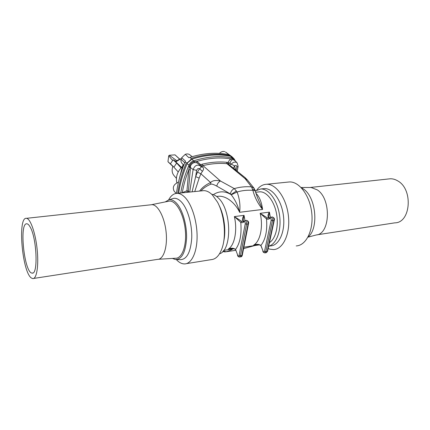 <?xml version="1.0" encoding="UTF-8"?>
<svg xmlns="http://www.w3.org/2000/svg" width="430" height="430" viewBox="0 0 430 430"><rect width="100%" height="100%" fill="white"/><g stroke="black" fill="none" stroke-linecap="round" stroke-linejoin="round"><path stroke-width="0.64" d="M172.855 166.157L172.699 166.851M181.041 167.845L176.633 163.072L173.887 167.146L170.398 163.808L173.113 159.772L175.827 161.293L180.105 158.906M234.189 158.955L232.743 157.434L230.598 156.246C218.693 153.865 205.825 154.816 192.006 159.105L187.475 162.911L187.614 162.583L186.319 162.9L185.12 161.83L185.459 161.1L181.691 157.735L185.276 154.327L188.915 157.724L189.979 157.321L191.189 158.385L190.952 159.487L191.275 159.379M178.67 193.199C180.1 183.427 182.917 173.575 187.12 163.631L187.475 162.911M255.312 190.909L260.8 188.963C268.809 188.652 277.543 200.53 279.57 215.435C281.682 230.324 276.506 244.283 268.675 246.197L270.529 245.906C278.925 245.637 285.23 232.152 283.537 216.639C281.956 201.116 272.873 188.211 264.488 188.576L262.956 188.738M258.5 191.957L259.887 191.807C266.691 191.565 274.13 200.955 276.485 213.436C278.898 225.9 275.662 238.8 269.454 242.601M301.156 187.577L303.532 189.055C316.147 197.408 319.006 228.577 307.971 237.118M287.702 182.121L289.492 181.938C299.366 181.492 310.008 195.795 311.771 213.124C313.663 230.448 306.112 245.53 296.238 245.928M256.877 189.947C259.613 186.298 262.875 184.4 266.659 184.26C276.227 183.852 286.643 198.509 288.444 216.22C290.374 233.931 283.123 249.266 273.544 249.588L269.76 249.142L268.164 248.561M316.905 234.839L394.815 222.847C410.763 222.982 413.402 189.345 397.788 180.917C395.299 179.396 392.762 178.686 390.171 178.783L388.629 178.955M307.95 237.161L316.152 234.995C330.358 234.13 331.487 198.972 317.329 189.904L311.148 187.491L309.863 187.496M223.036 251.227L225.153 251.889L226.051 251.76C229.921 250.55 232.13 249.615 232.673 248.943L223.734 250.389M199.601 191.071C202.132 187.561 205.809 184.723 210.619 182.556C212.474 180.493 215.758 179.976 220.466 181.008L234.318 188.603C239.832 186.996 245.557 186.41 251.491 186.846L252.888 190.339C254.63 197.15 257.86 203.519 262.579 209.453C261.574 201.88 259.328 196.467 255.834 193.204M231.238 194.795L237.091 192.011C242.128 190.49 247.395 189.931 252.888 190.339C254.479 190.452 255.334 190.845 255.441 191.522L257.291 197.133L262.579 209.453L239.612 212.291C237.946 205.583 235.151 199.751 231.238 194.795L230.356 193.892C230.942 191.334 232.264 189.571 234.318 188.603L237.091 192.011C239.634 198.805 240.472 205.567 239.612 212.291C236.108 204.476 227.282 195.741 218.682 196.241L216.881 196.44M192.092 191.834L195.677 176.628L197.429 172.156L199.563 168.775L202.423 171.323L200.88 173.763L210.619 182.556L210.877 184.158C206.679 185.878 203.369 188.136 200.944 190.936M180.756 192.984C182.213 184.126 184.803 175.198 188.533 166.2L188.99 165.147C189.979 163.018 191.533 161.578 193.65 160.815L194.252 161.637L196.875 161.395L200.751 164.728L202.218 164.174C210.689 162.174 218.768 161.535 226.454 162.26L227.819 162.583L228.056 163.943L229.421 165.007L231.265 164.185L229.867 163.104L231.49 160.105L233.001 159.573L234.775 160.417L237.102 162.873M235.339 161.008L234.264 159.035L232.152 157.885L232.501 158.718L230.405 158.837L227.819 162.583L229.867 163.104L228.056 163.943L226.954 163.685C219.332 162.975 211.329 163.615 202.939 165.609L201.772 166.061L202.799 167.179L201.052 166.835M200.498 166.007L199.273 164.572L196.832 162.787L194.607 162.535C192.667 162.997 191.302 164.174 190.501 166.066L190.27 169.974L188.791 169.667C185.776 177.407 183.605 185.088 182.288 192.71L186.959 190.71L188.791 169.667L189.732 165.636C190.635 163.594 192.113 162.271 194.177 161.658L192.006 159.105M190.27 169.974L188.372 191.194L189.345 192.113M202.423 171.323C203.739 169.694 203.863 168.313 202.799 167.179M193.65 160.815L194.666 162.524M190.501 166.066L189.737 165.625L190.501 166.066M229.421 165.007L245.191 177.697L245.121 178.676L251.491 186.846L254.119 188.297L255.253 190.673M189.727 192.076L193.108 169.56C194.849 165.292 197.332 164.131 200.557 166.077L201.025 166.792C201.186 167.291 200.702 167.953 199.563 168.775C198.219 168.216 197.241 168.753 196.634 170.393L195.677 176.628L199.16 178.117L194.736 191.565M188.533 166.2L190.323 166.926M202.218 164.174L202.939 165.609L220.466 181.008C218.515 181.998 217.284 183.707 216.784 186.131C213.871 184.534 211.899 183.879 210.877 184.158M236.5 190.92L231.039 194.58C224.869 190.888 218.961 190.915 213.318 194.661M187.082 192.344L186.959 190.71L188.372 191.194L187.802 192.269M189.254 167.313L190.329 167.426L193.108 169.56L196.634 170.393M231.49 160.105L230.405 158.837C219.956 157.154 208.781 158.009 196.875 161.395L196.832 162.787M199.945 165.362L200.751 164.728L201.772 166.061L200.552 166.077M235.221 160.89L232.565 158.729L230.598 156.246M232.216 157.901L232.958 159.573M226.454 162.26L226.954 163.685L245.121 178.676L247.46 180.041L253.99 188.141M252.652 189.227C254.205 189.415 255.092 189.963 255.307 190.882L255.415 191.377M235.586 169.796L234.549 165.883L231.265 164.185C233.35 161.911 235.312 161.492 237.161 162.932L238.118 166.356L236.855 167.023L236.253 170.345M236.855 167.023C236.801 165.491 236.032 165.109 234.549 165.883L233.511 168.087M243.595 248.604L255.167 245.46L243.59 248.615M233.995 248.739L229.254 249.529M235.893 250.276L226.051 251.76L223.315 250.905M235.608 249.83L235.597 249.814C235.914 248.965 231.136 248.072 230.91 248.492L228.319 249.056C234.629 245.369 237.596 230.195 234.361 216.586L241.655 221.278L240.768 222.321L234.361 216.586L244.047 215.355L243.122 220.622L243.482 221.144L243.1 221.084C242.015 219.773 242.326 217.859 244.047 215.355L244.96 220.536M232.264 248.449L228.319 249.056C231.103 247.852 233.522 247.97 235.575 249.405L237.586 254.856C238.07 256.355 238.559 256.57 239.064 255.511L245.25 223.81C245.261 222.192 244.847 221.514 243.998 221.783C243.025 222.751 241.95 222.928 240.768 222.321C241.778 234.216 240.053 243.246 235.575 249.405L237.586 254.856M256.199 244.589L253.641 245.143C256.404 243.966 258.828 244.068 260.913 245.455L262.972 250.776C263.461 252.233 263.972 252.442 264.504 251.4L271.153 220.327C271.174 218.746 270.744 218.085 269.863 218.354C268.847 219.305 267.723 219.494 266.498 218.908L260.155 213.312L267.352 217.886L266.498 218.908C267.471 230.539 265.611 239.386 260.913 245.455L260.929 245.879C261.22 245.041 256.398 244.181 256.199 244.589L256.199 244.589M268.739 217.709C267.562 216.435 267.788 214.581 269.406 212.135L268.632 217.134L269.078 217.752L268.739 217.709L269.465 217.956M260.94 245.895L262.972 250.776M219.526 253.786C232.243 250.351 231.582 209.802 218.359 197.999C216.166 195.817 213.952 194.58 211.71 194.296M172.441 258.419L175.268 259.489C181.772 259.553 185.534 252.534 186.561 238.43C187.012 225.261 182.712 210.103 176.832 203.546C174.177 200.611 171.559 199.353 168.979 199.783L165.211 201.928M168.033 201.353L169.291 201.1C175.892 200.337 183.615 213.602 185.244 229.534C186.969 245.46 182.057 258.865 175.311 258.247L158.482 259.269M176.569 259.543L179.939 259.672C186.711 259.741 190.641 252.534 191.737 238.043C192.231 224.508 187.77 208.937 181.653 202.229C178.891 199.219 176.166 197.945 173.483 198.391L172.043 198.837M176.305 259.553C179.036 262.504 181.815 263.961 184.642 263.923C191.415 263.805 196.875 252.851 197.085 237.51C197.338 222.197 192.189 205.153 185.319 197.757C182.605 194.844 179.896 193.371 177.203 193.344C173.79 193.425 170.936 195.596 168.646 199.853M186.421 263.633L211.082 259.661C215.93 259.328 219.66 255.323 222.267 247.653C226.449 235.178 224.256 214.328 217.467 202.095L212.329 194.898C209.491 192.065 206.653 190.646 203.809 190.646L202.245 190.802M223.734 241.3C226.223 230.496 224.159 214.935 218.977 205.196M30.073 226.868C28.977 224.922 27.923 223.901 26.923 223.804C18.909 222.305 24.284 273.303 32.116 273.088C38.345 275.092 36.803 237.72 30.073 226.868M31.551 278.097C22.22 272.835 17.345 216.564 26.45 218.327C30.331 218.451 35.416 232.641 37.12 249.061C38.877 265.482 36.722 279.086 32.798 278.581L31.551 278.097M150.844 204.804L151.93 204.685C157.821 204.551 164.577 217.139 166.104 231.974C167.705 246.804 163.61 259.44 157.686 259.354L33.615 278.452M190.952 159.487L187.614 162.583M231.211 156.418L233.141 157.853M172.924 166.227C171.608 169.861 171.941 172.941 173.919 175.467L174 175.558M185.276 154.327C187.039 153.693 188.56 153.854 189.84 154.8L192.151 156.665M176.192 193.414L174.128 191.14C172.258 187.233 173.698 184.25 178.461 182.196M183.771 165.136L182.078 163.438C181.068 162.352 180.724 160.96 181.051 159.256L181.691 157.735M181.051 159.256L184.728 162.766M183.594 164.959L182.433 166.399L182.041 167.652M176.08 161.567L175.827 161.293M181.379 158.466L175.784 161.863L181.476 167.367M182.411 166.442C177.37 171.522 175.51 176.966 176.838 182.782M189.979 157.321C203.713 153.091 216.5 152.166 228.346 154.547L231.49 156.477M232.2 156.88L225.513 152.026L229.185 154.8L228.346 154.547M176.483 193.382C177.762 182.981 180.643 172.462 185.12 161.83M177.778 193.285C179.149 183.261 181.998 173.129 186.319 162.9M191.189 158.385C204.992 154.112 217.843 153.166 229.738 155.552M224.707 151.58C222.847 151.134 221.068 151.736 219.37 153.381M176.633 163.072L173.113 159.772M178.219 171.968L173.887 167.146M179.53 159.073L175.037 154.859L169.286 155.262L176.676 160.583M169.286 155.262L168.727 155.794L167.953 161.675L171.565 164.921M172.64 160.476L168.727 155.794M167.953 161.675L168.377 162.131M243.869 247.207L255.167 245.46M257.554 244.541L253.641 245.143C260.241 241.466 263.434 226.599 260.155 213.312L269.406 212.135L270.336 217.295M230.356 193.892L216.784 186.131M193.726 160.788C207.491 156.515 220.294 155.547 232.152 157.885M188.99 165.147L187.12 163.631M197.429 172.156L200.88 173.763L199.16 178.117M235.516 168.904L234.882 169.216M244.912 220.547L245.062 220.525C246.229 220.912 246.739 222.127 246.6 224.17L248.056 223.976C248.201 221.934 247.685 220.724 246.519 220.337L246.374 220.353M241.655 221.278L243.337 221.52M243.724 221.326L243.1 221.084M239.612 257.011L240.897 256.801L241.81 255.646L248.056 223.976L248.518 223.67C248.959 222.1 248.293 220.993 246.519 220.337L244.068 221.041L243.998 221.783M245.25 223.81L246.6 224.17L240.375 255.877L242.267 255.312L248.508 223.724M239.064 255.511L240.375 255.877L239.467 257.038C238.284 256.893 237.607 256.173 237.451 254.866M244.175 220.934L243.31 221.531M270.75 217.15L270.905 217.128C272.115 217.494 272.642 218.682 272.475 220.676L265.799 251.754L264.848 252.899C263.499 252.603 262.821 251.899 262.816 250.792M264.998 252.878L266.213 252.679L267.164 251.534L273.867 220.488L272.475 220.676L271.153 220.327M270.029 217.51L272.292 216.946C274.12 217.661 274.786 218.752 274.292 220.214L273.867 220.488C274.034 218.494 273.507 217.311 272.292 216.946L272.142 216.962M274.281 220.262L267.589 251.233L265.799 251.754L264.504 251.4M267.352 217.886L269.105 218.112M269.072 218.123L269.927 217.612L269.863 218.354M266.659 184.26L289.492 181.938M260.8 188.963L264.488 188.576M390.171 178.783L310.245 187.475M311.148 187.491L301.097 187.518M254.882 245.557L259.403 244.858M255.597 192.269L259.887 191.807M199.907 165.48L199.273 164.572M245.191 177.697L247.341 179.896M238.096 166.453L237.242 171.156M235.898 250.287L225.911 251.797M222.778 251.502L224.675 251.889M243.482 221.144L243.788 221.283M242.257 255.366C241.95 256.323 241.552 256.791 241.047 256.78M269.078 217.752L269.513 217.924M267.573 251.287L266.369 252.652M203.809 190.646L177.203 193.344M168.979 199.783L173.483 198.391M26.45 218.327L151.93 204.685M151.537 204.701L169.291 201.1M173.919 175.467L176.397 178.332M183.218 164.577L182.433 166.399L179.229 179.068M168.307 162.067L172.806 166.346M175.08 154.897L179.616 159.046M32.777 272.986L32.116 273.088"/></g></svg>
